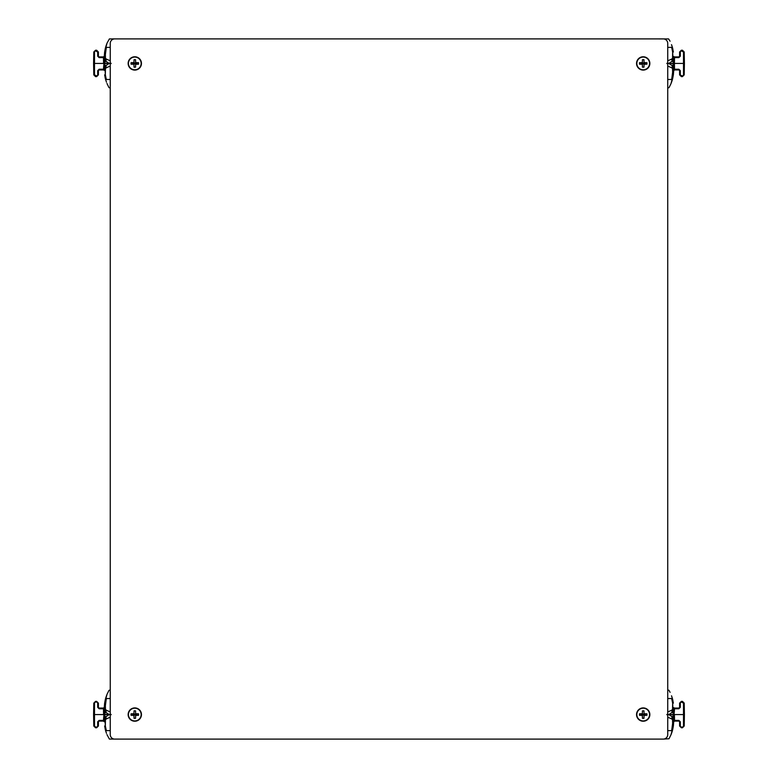 <?xml version="1.0" encoding="UTF-8"?>
<svg xmlns="http://www.w3.org/2000/svg" width="778" height="778" viewBox="0 0 778 778"><rect width="100%" height="100%" fill="white"/><g stroke="black" fill="none" stroke-linecap="round" stroke-linejoin="round"><path stroke-width="1.17" d="M110.252 43.364A4.464 4.464 0 0 1 114.706 38.9L663.274 38.9A4.464 4.464 0 0 1 667.728 43.364L667.728 734.636A4.464 4.464 0 0 1 663.274 739.1L114.706 739.1A4.464 4.464 0 0 1 110.252 734.636L110.252 43.364M141.158 63.426A6.36 6.36 0 0 0 131.618 57.922A6.36 6.36 0 0 0 131.618 68.941A6.36 6.36 0 0 0 141.158 63.426M135.557 59.692A10.309 6.399 -0 0 0 134.03 59.692A10.843 0.904 90 0 0 133.981 62.61A10.843 0.904 180 0 0 131.064 62.668A10.309 6.399 -90 0 0 131.064 64.195A10.843 0.904 -0 0 0 133.981 64.243A10.843 0.904 90 0 0 134.03 67.161A10.309 6.399 180 0 0 135.557 67.161A10.843 0.904 -90 0 0 135.615 64.243A10.843 0.904 -0 0 0 138.533 64.195A10.309 6.399 90 0 0 138.533 62.668A10.843 0.904 180 0 0 135.615 62.61A10.843 0.904 -90 0 0 135.557 59.692L135.615 62.61M133.981 62.61L134.03 59.692M134.03 67.161L133.981 64.243M135.615 64.243L135.557 67.161M141.45 63.426A6.652 6.652 0 0 0 131.472 57.669A6.652 6.652 0 0 0 131.472 69.193A6.652 6.652 0 0 0 141.45 63.426A6.652 6.652 0 0 0 131.472 57.669A6.652 6.652 0 0 0 131.472 69.193A6.652 6.652 0 0 0 141.45 63.426M135.207 63.018L134.39 63.018L134.39 63.845L135.207 63.845L135.207 63.018L138.533 62.668M131.064 64.195L134.39 63.845M131.064 62.668L134.39 63.018M138.533 64.195L135.207 63.845M141.158 714.574A6.36 6.36 0 0 0 131.618 709.059A6.36 6.36 0 0 0 131.618 720.078A6.36 6.36 0 0 0 141.158 714.574M135.557 710.839A10.309 6.399 -0 0 0 134.03 710.839A10.843 0.904 90 0 0 133.981 713.757A10.843 0.904 180 0 0 131.064 713.805A10.309 6.399 -90 0 0 131.064 715.332A10.843 0.904 -0 0 0 133.981 715.39A10.843 0.904 90 0 0 134.03 718.308A10.309 6.399 180 0 0 135.557 718.308A10.843 0.904 -90 0 0 135.615 715.39A10.843 0.904 -0 0 0 138.533 715.332A10.309 6.399 90 0 0 138.533 713.805A10.843 0.904 180 0 0 135.615 713.757A10.843 0.904 -90 0 0 135.557 710.839L135.615 713.757M133.981 713.757L134.03 710.839M134.03 718.308L133.981 715.39M135.615 715.39L135.557 718.308M141.45 714.574A6.652 6.652 0 0 0 131.472 708.807A6.652 6.652 0 0 0 131.472 720.331A6.652 6.652 0 0 0 141.45 714.574A6.652 6.652 0 0 0 131.472 708.807A6.652 6.652 0 0 0 131.472 720.331A6.652 6.652 0 0 0 141.45 714.574M135.207 714.155L134.39 714.155L134.39 714.982L135.207 714.982L135.207 714.155L138.533 713.805M131.064 715.332L134.39 714.982M131.064 713.805L134.39 714.155M138.533 715.332L135.207 714.982M636.842 63.426A6.36 6.36 0 0 0 646.382 68.941A6.36 6.36 0 0 0 646.382 57.922A6.36 6.36 0 0 0 636.842 63.426M642.443 67.161A10.309 6.399 180 0 0 643.97 67.161A10.843 0.904 -90 0 0 644.019 64.243A10.843 0.904 -0 0 0 646.936 64.195A10.309 6.399 90 0 0 646.936 62.668A10.843 0.904 180 0 0 644.019 62.61A10.843 0.904 -90 0 0 643.97 59.692A10.309 6.399 -0 0 0 642.443 59.692A10.843 0.904 90 0 0 642.385 62.61A10.843 0.904 180 0 0 639.467 62.668A10.309 6.399 -90 0 0 639.467 64.195A10.843 0.904 -0 0 0 642.385 64.243A10.843 0.904 90 0 0 642.443 67.161L642.385 64.243M644.019 64.243L643.97 67.161M643.97 59.692L644.019 62.61M642.385 62.61L642.443 59.692M636.55 63.426A6.652 6.652 0 0 0 646.528 69.193A6.652 6.652 0 0 0 646.528 57.669A6.652 6.652 0 0 0 636.55 63.426A6.652 6.652 0 0 0 646.528 69.193A6.652 6.652 0 0 0 646.528 57.669A6.652 6.652 0 0 0 636.55 63.426M642.793 63.845L643.61 63.845L643.61 63.018L642.793 63.018L642.793 63.845L639.467 64.195M646.936 62.668L643.61 63.018M646.936 64.195L643.61 63.845M639.467 62.668L642.793 63.018M636.842 714.574A6.36 6.36 0 0 0 646.382 720.078A6.36 6.36 0 0 0 646.382 709.059A6.36 6.36 0 0 0 636.842 714.574M642.443 718.308A10.309 6.399 180 0 0 643.97 718.308A10.843 0.904 -90 0 0 644.019 715.39A10.843 0.904 0 0 0 646.936 715.332A10.309 6.399 90 0 0 646.936 713.805A10.843 0.904 180 0 0 644.019 713.757A10.843 0.904 -90 0 0 643.97 710.839A10.309 6.399 0 0 0 642.443 710.839A10.843 0.904 90 0 0 642.385 713.757A10.843 0.904 180 0 0 639.467 713.805A10.309 6.399 -90 0 0 639.467 715.332A10.843 0.904 0 0 0 642.385 715.39A10.843 0.904 90 0 0 642.443 718.308L642.385 715.39M644.019 715.39L643.97 718.308M643.97 710.839L644.019 713.757M642.385 713.757L642.443 710.839M636.55 714.574A6.652 6.652 0 0 0 646.528 720.331A6.652 6.652 0 0 0 646.528 708.807A6.652 6.652 0 0 0 636.55 714.574A6.652 6.652 0 0 0 646.528 720.331A6.652 6.652 0 0 0 646.528 708.807A6.652 6.652 0 0 0 636.55 714.574M642.793 714.982L643.61 714.982L643.61 714.155L642.793 714.155L642.793 714.982L639.467 715.332M646.936 713.805L643.61 714.155M646.936 715.332L643.61 714.982M639.467 713.805L642.793 714.155M105.069 77.362L105.331 78.51M105.438 78.909L106.46 82.176M110.252 79.473L106.323 79.473C110.369 90.579 110.369 90.579 106.323 79.473L105.633 79.648C109.766 90.044 109.766 90.044 105.633 79.648L106.469 82.205M106.148 81.291L105.4 78.782M99.117 56.92L99.117 57.621L103.474 57.621L103.474 56.92L99.117 56.92L99.117 57.621L97.688 56.191L98.407 56.201L98.407 52.009L96.618 50.23L98.407 52.009L98.407 56.201L99.117 56.92L98.407 56.201L99.117 56.92L103.581 56.92L104.262 57.621L105.156 56.22L106.323 47.39C110.379 36.274 110.379 36.274 106.323 47.39L110.252 47.39M103.581 57.621L104.301 56.22L103.484 56.92L104.194 57.621L104.291 63.426L104.223 59.799L105.477 61.024L105.458 58.739L110.252 60.762M111.118 63.3L109.017 63.3L105.477 61.024L104.291 63.426L104.194 69.242L103.474 69.942L103.474 69.242L104.194 69.242A0.71 0.71 90 0 1 103.474 69.942L99.117 69.942L97.688 70.672L98.407 70.652L98.407 74.844L96.618 76.633L95.568 76.633L93.788 74.883L93.584 63.426L103.581 63.426L103.474 57.621L104.194 57.621L103.474 56.92A0.71 0.71 90 0 1 104.194 57.621L104.262 57.621M99.117 69.242L99.117 69.942L97.688 70.672L99.117 69.242L103.474 69.242L104.223 59.789L106.041 61.024L106.041 58.739M111.118 63.426L104.291 63.232M93.584 63.426L93.788 51.98L95.568 50.23L93.788 51.98L94.498 51.98L94.498 74.883L93.788 74.883L93.788 51.98L95.568 50.93L95.568 50.23L96.618 50.23L95.568 50.23M103.474 56.92L104.194 57.621L104.291 63.65M110.252 66.091L105.458 68.114L105.477 65.838L104.223 67.064L104.291 63.563L105.477 65.838L109.017 63.563L104.408 63.426L111.118 63.563M106.041 68.114L106.041 65.838L104.223 67.064L104.213 68.114L104.223 67.064M95.568 75.933L95.568 76.633L96.618 76.633L98.407 74.844L96.618 75.933L96.618 76.633L96.618 75.933L94.498 74.883M98.407 56.201L98.407 52.009L98.407 56.201L97.688 56.191L97.688 52L95.568 50.93M99.117 69.942L98.407 70.652L98.407 74.844M104.213 68.114L105.458 68.114L105.341 74.795L105.156 70.642L103.474 69.942L104.213 68.114L103.581 69.942L105.011 70.642M104.301 56.006L105.156 56.22M105.156 70.642L104.262 69.242M106.323 79.473L105.341 74.795L104.631 74.883L105.633 79.648M106.965 43.364L104.631 51.98L104.301 56.22L105.633 47.205C109.766 36.819 109.766 36.819 105.633 47.205L106.323 47.39M106.654 44.161L106.421 44.774M106.44 44.735L105.73 46.875M105.331 48.343L104.631 51.98L105.341 52.068L105.458 58.739L104.213 58.739M105.438 47.954L106.051 45.844M106.061 45.814L106.819 43.733M105.069 728.5L105.331 729.657M105.438 730.046L106.46 733.323M110.252 730.61L106.323 730.61C110.369 741.716 110.369 741.716 106.323 730.61L105.633 730.795C109.766 741.181 109.766 741.181 105.633 730.795L106.469 733.353M106.148 732.429L105.4 729.92M99.117 708.058L99.117 708.758L103.474 708.758L103.474 708.058L99.117 708.058L99.117 708.758L97.688 707.338L98.407 707.348L98.407 703.156L96.618 701.367L98.407 703.156L98.407 707.348L99.117 708.058L98.407 707.348L99.117 708.058L103.581 708.058L104.262 708.758L105.156 707.358L106.323 698.527C110.379 687.412 110.379 687.412 106.323 698.527L110.252 698.527M103.581 708.758L104.301 707.358L103.484 708.058L104.194 708.758L104.291 714.574L104.223 710.936L105.477 712.162L105.458 709.886L110.252 711.909M111.118 714.437L109.017 714.437L105.477 712.162L104.291 714.574L104.194 720.379L103.474 721.08L103.474 720.379L104.194 720.379A0.71 0.71 90 0 1 103.474 721.08L99.117 721.08L97.688 721.809L98.407 721.799L98.407 725.991L96.618 727.77L95.568 727.77L93.788 726.02L93.584 714.574L103.581 714.574L103.474 708.758L104.194 708.758L103.474 708.058A0.71 0.71 90 0 1 104.194 708.758L104.262 708.758M95.568 727.77L95.568 727.07L96.618 727.07L96.618 727.77L98.407 725.991L97.688 726L97.688 721.809L99.117 720.379L103.474 720.379L104.223 710.927L106.041 712.162L106.041 709.886M111.118 714.574L104.291 714.369M93.584 714.574L93.788 703.127L95.568 701.367L93.788 703.127L94.498 703.127L94.498 726.02L93.788 726.02L93.788 703.127L94.498 703.127L95.568 701.367L96.618 701.367L97.688 703.137L97.688 707.338L98.407 707.348L98.407 703.156L98.407 707.348M103.474 708.058L104.194 708.758L104.291 714.788M110.252 717.238L105.458 719.261L105.477 716.976L104.223 718.211L104.291 714.7L105.477 716.976L109.017 714.7L104.408 714.574L111.118 714.7M106.041 719.261L106.041 716.976L104.223 718.211L104.213 719.261L104.223 718.211M103.581 720.379L103.484 721.08L103.98 720.875L104.213 719.261L103.474 721.08L104.301 721.78L103.562 721.08L104.194 720.379L103.474 721.08L99.117 721.08L98.407 721.799L98.407 725.991M99.117 720.379L98.407 721.799M104.301 707.153L105.156 707.358M122.71 739.1L109.397 739.071L106.965 734.636M104.213 719.261L105.458 719.261L105.341 725.932L105.156 721.78L104.301 721.78L105.011 721.78M105.156 721.78L104.262 720.389M106.323 730.61L105.341 725.932L104.631 726.02L105.633 730.795M106.965 694.501L104.631 703.118L104.301 707.358L105.633 698.352C109.766 687.956 109.766 687.956 105.633 698.352L106.323 698.527M106.654 695.299L106.46 695.814M106.44 695.872L105.73 698.022M105.331 699.49L104.631 703.118L105.341 703.205L105.458 709.886L104.213 709.886M105.438 699.091L106.051 696.981M106.061 696.952L106.819 694.871M672.931 49.5L672.669 48.343M672.562 47.954L671.54 44.677M667.728 47.39L671.677 47.39C667.631 36.284 667.631 36.284 671.677 47.39L672.367 47.205C668.234 36.819 668.234 36.819 672.367 47.205L671.531 44.647M671.852 45.571L672.6 48.08M678.883 69.942L678.883 69.242L674.526 69.242L674.526 69.942L678.883 69.942L678.883 69.242L680.312 70.662L679.593 70.652L679.593 74.844L681.382 76.633L679.593 74.844L679.593 70.652L678.883 69.942L679.593 70.652L678.883 69.942L674.419 69.942L673.738 69.242L672.844 70.642L671.677 79.473C667.621 90.588 667.621 90.588 671.677 79.473L667.728 79.473M674.419 69.242L673.699 70.642L674.516 69.942L673.806 69.242L673.709 63.426L673.777 67.064L672.523 65.838L672.542 68.114L667.728 66.072M666.882 63.563L668.983 63.563L672.523 65.838L673.709 63.426L673.806 57.621L674.526 56.92L674.526 57.621L673.806 57.621A0.71 0.71 -90 0 1 674.526 56.92L678.883 56.92L680.312 56.191L679.593 56.201L679.593 52.009L681.382 50.23L682.432 50.23L684.212 51.98L684.416 63.426L674.419 63.426L674.526 69.242L673.806 69.242L674.526 69.942A0.71 0.71 -90 0 1 673.806 69.242L673.738 69.242M672.28 65.838L671.959 68.114M666.882 63.426L673.709 63.631M673.622 66.49L672.523 65.838L673.777 67.064L673.806 69.242L673.709 63.426L673.806 69.242L674.526 69.942M678.883 57.621L679.593 56.201L680.312 56.191L678.883 57.621L674.526 57.621L674.419 63.426L673.709 63.212M684.416 63.426L684.212 74.873L682.432 76.633L684.212 74.873L683.502 74.873L683.502 51.98L684.212 51.98L684.212 74.873L683.502 74.873L682.432 76.633L681.382 76.633L682.432 76.633M667.728 60.791L672.542 58.739L672.523 61.024L673.777 59.789L673.709 63.3L672.523 61.024L668.983 63.3L673.592 63.426L666.882 63.3M671.959 58.739L671.959 61.024L673.777 59.789L673.787 58.739L673.777 59.789M681.382 50.23L679.593 52.009L680.312 52L681.382 50.23L681.382 50.93L683.502 51.98M678.883 56.92L679.593 56.201L679.593 52.009M673.787 58.739L672.542 58.739L672.659 52.068L672.844 56.22L674.526 56.92L673.787 58.739L674.419 56.92L672.989 56.22M673.699 70.847L672.844 70.642M655.29 38.9L668.603 38.929L670.062 41.215M672.844 56.22L673.738 57.611M671.677 47.39L672.659 52.068L673.369 51.98L672.367 47.205M671.035 83.499L673.369 74.883L673.699 70.642L672.367 79.648C668.234 90.044 668.234 90.044 672.367 79.648L671.677 79.473M671.346 82.701L671.54 82.186M671.686 81.787L672.27 79.978M672.669 78.51L673.369 74.883L672.659 74.795L672.542 68.114L673.787 68.114M672.562 78.909L671.949 81.019M671.939 81.048L671.181 83.129M672.931 700.638L672.669 699.49M672.562 699.091L671.54 695.824M667.728 698.527L671.677 698.527C667.631 687.421 667.631 687.421 671.677 698.527L672.367 698.352C668.234 687.956 668.234 687.956 672.367 698.352L671.531 695.795M671.852 696.709L672.6 699.218M678.883 721.08L678.883 720.379L674.526 720.379L674.526 721.08L678.883 721.08L678.883 720.379L680.312 721.809L679.593 721.799L679.593 725.991L681.382 727.77L679.593 725.991L679.593 721.799L678.883 721.08L679.593 721.799L678.883 721.08L674.419 721.08L673.738 720.379L672.844 721.78L671.677 730.61C667.621 741.726 667.621 741.726 671.677 730.61L667.728 730.61M674.419 720.379L673.699 721.78L674.516 721.08L673.806 720.379L673.709 714.574L673.777 718.201L672.523 716.976L672.542 719.261L667.728 717.209M666.882 714.7L668.983 714.7L672.523 716.976L673.709 714.574L673.806 708.758L674.526 708.058L674.526 708.758L673.806 708.758A0.71 0.71 -90 0 1 674.526 708.058L678.883 708.058L680.312 707.328L679.593 707.348L679.593 703.156L681.382 701.367L682.432 701.367L684.212 703.118L684.416 714.574L674.419 714.574L674.526 720.379L673.806 720.379L674.526 721.08A0.71 0.71 -90 0 1 673.806 720.379L673.738 720.379M678.883 708.758L679.593 707.348L680.312 707.328L678.883 708.758L674.526 708.758L673.777 718.211L671.959 716.976L671.959 719.261M666.882 714.574L673.709 714.768M684.416 714.574L684.212 726.02L682.432 727.77L684.212 726.02L683.502 726.02L683.502 703.118L684.212 703.118L684.212 726.02L682.432 727.07L682.432 727.77L681.382 727.77L680.312 726L680.312 721.809L679.593 721.799L679.593 725.991L679.593 721.799M674.526 721.08L673.806 720.379L673.709 714.35M667.728 711.928L672.542 709.886L672.523 712.162L673.777 710.936L673.709 714.437L672.523 712.162L668.983 714.437L673.592 714.574L666.882 714.437M671.959 709.886L671.959 712.162L673.777 710.936L673.787 709.886L673.777 710.936M681.382 701.367L679.593 703.156L680.312 703.137L681.382 701.367L681.382 702.067L683.502 703.118M678.883 708.058L679.593 707.348L679.593 703.156M673.787 709.886L672.542 709.886L672.659 703.205L672.844 707.358L674.526 708.058L673.787 709.886L674.419 708.058L672.989 707.358M673.699 721.994L672.844 721.78M672.844 707.358L673.738 708.758M671.677 698.527L672.659 703.205L673.369 703.118L672.367 698.352M663.303 739.1L669.031 738.75L671.035 734.636L673.369 726.02L673.699 721.78L672.367 730.795C668.234 741.181 668.234 741.181 672.367 730.795L671.677 730.61M671.346 733.839L671.54 733.323M671.725 732.818L672.27 731.125M672.669 729.657L673.369 726.02L672.659 725.932L672.542 719.261L673.787 719.261M672.562 730.046L671.949 732.156M671.939 732.186L671.181 734.267M98.407 52.009L97.688 52L98.407 52.009M97.688 74.863L97.688 70.672M96.618 50.93L96.618 50.23M103.484 69.942L103.581 69.242M96.618 702.067L95.568 702.067M98.407 703.156L97.688 703.137L98.407 703.156M95.568 727.07L94.498 726.02M97.688 726L96.618 727.77M682.432 75.933L679.593 74.844L679.593 70.652L679.593 74.844L680.312 74.863L680.312 70.662M680.312 52L680.312 56.191M681.382 75.933L681.382 76.633M682.432 50.23L682.432 50.93M674.516 56.92L674.419 57.621M681.382 727.07L682.432 727.07M679.593 725.991L680.312 726L679.593 725.991M680.312 703.137L680.312 707.328M682.432 701.367L682.432 702.067M674.516 708.058L674.419 708.758M105.477 61.024L104.378 60.373M93.613 62.036L93.623 61.316M93.632 60.616L93.661 59.186M104.281 64.078L104.271 64.642M104.271 64.759L104.233 66.713M105.477 65.838L104.378 66.49M93.613 64.846L93.623 65.342M93.613 64.895L93.623 65.615M107.199 42.819L109.397 38.929L114.648 38.9M110.252 87.963L109.008 87.661L106.965 83.499M105.477 712.162L104.378 711.51M93.613 713.173L93.623 712.454M93.632 711.753L93.661 710.324M104.281 715.215L104.271 715.789M104.271 715.896L104.233 717.861M105.477 716.976L104.378 717.627M93.613 715.984L93.623 716.48M93.613 716.032L93.623 716.752M107.189 693.966L109.008 690.339L110.252 690.037M684.387 64.827L684.377 65.547M684.368 66.247L684.339 67.676M673.719 62.785L673.729 62.211M673.729 62.104L673.767 60.139M672.523 61.024L673.622 60.373M684.387 62.016L684.377 61.413M684.387 62.026L684.377 61.365L684.387 62.026M684.387 61.968L684.377 61.248M670.811 84.034L668.992 87.661L667.728 87.963M672.523 716.976L673.622 717.627M684.387 715.974L684.377 716.684M684.368 717.384L684.339 718.814M673.719 713.932L673.729 713.358M673.729 713.241L673.767 711.287M672.523 712.162L673.622 711.51M684.387 713.154L684.377 712.658M684.387 713.105L684.377 712.385M667.728 690.037L668.895 690.232L670.072 692.352"/></g></svg>
